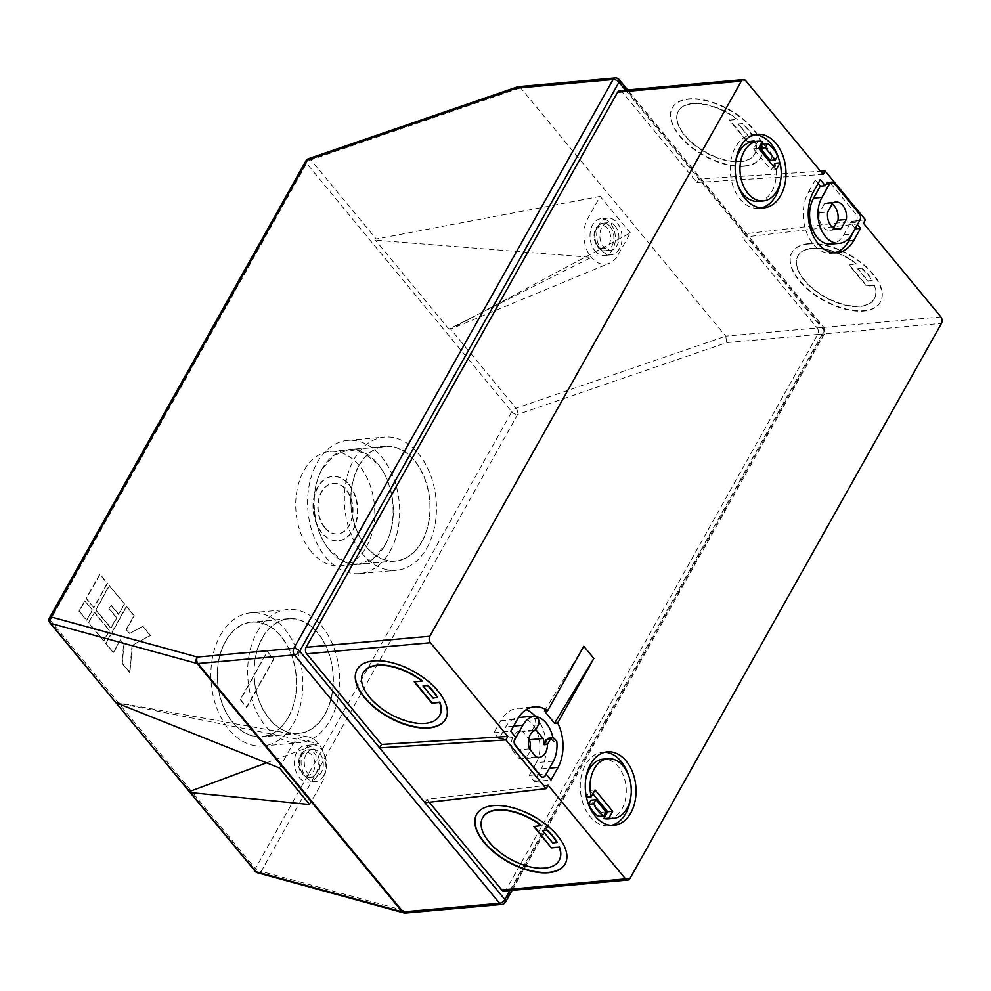 <?xml version="1.0" encoding="UTF-8"?>
<svg xmlns="http://www.w3.org/2000/svg" width="991" height="991" viewBox="0 0 991 991"><rect width="100%" height="100%" fill="white"/><g stroke="black" fill="none" stroke-linecap="round" stroke-linejoin="round"><path stroke-width="0.74" stroke-dasharray="4.96 3.72" d="M615.188 226.146A13.837 9.476 84.9 0 0 608.152 222.702A13.837 9.476 84.9 0 0 600.187 231.993A13.837 9.476 84.9 0 0 603.581 246.833A13.837 9.476 84.9 0 0 610.617 250.265A13.837 9.476 84.9 0 0 618.582 240.974A13.837 9.476 84.9 0 0 615.188 226.146M594.959 250.872A18.445 12.648 84.9 0 0 604.337 255.455A18.445 12.648 84.9 0 0 614.953 243.068A18.445 12.648 84.9 0 0 610.431 223.297A18.445 12.648 84.9 0 0 601.054 218.714A18.445 12.648 84.9 0 0 590.425 231.101A18.445 12.648 84.9 0 0 594.959 250.872M601.648 250.277A18.445 12.648 84.9 0 0 611.026 254.86A18.445 12.648 84.9 0 0 621.642 242.473A18.445 12.648 84.9 0 0 617.12 222.69A18.445 12.648 84.9 0 0 607.743 218.119A18.445 12.648 84.9 0 0 597.115 230.494A18.445 12.648 84.9 0 0 601.648 250.277M306.231 754.089A13.837 9.476 -95.1 0 1 312.549 749.456A13.837 9.476 -95.1 0 1 322.038 757.174A13.837 9.476 -95.1 0 1 321.344 772.373A13.837 9.476 -95.1 0 1 315.014 777.006A13.837 9.476 -95.1 0 1 305.538 769.289A13.837 9.476 -95.1 0 1 306.231 754.089M317.17 776.015A18.445 12.648 -95.1 0 1 308.746 782.196A18.445 12.648 -95.1 0 1 296.098 771.902A18.445 12.648 -95.1 0 1 297.027 751.636A18.445 12.648 -95.1 0 1 305.451 745.455A18.445 12.648 -95.1 0 1 318.099 755.761A18.445 12.648 -95.1 0 1 317.17 776.015M323.859 775.42A18.445 12.648 -95.1 0 1 315.435 781.602A18.445 12.648 -95.1 0 1 302.788 771.308A18.445 12.648 -95.1 0 1 303.717 751.042A18.445 12.648 -95.1 0 1 312.14 744.86A18.445 12.648 -95.1 0 1 324.788 755.154A18.445 12.648 -95.1 0 1 323.859 775.42M324.937 527.571A25.357 17.38 -95.1 0 1 318.718 500.381A25.357 17.38 -95.1 0 1 333.31 483.348A25.357 17.38 -95.1 0 1 346.218 489.653A25.357 17.38 -95.1 0 1 352.437 516.844A25.357 17.38 -95.1 0 1 337.832 533.876A25.357 17.38 -95.1 0 1 324.937 527.571M324.602 527.608A25.357 17.38 -95.1 0 1 318.384 500.405A25.357 17.38 -95.1 0 1 332.976 483.385A25.357 17.38 -95.1 0 1 345.884 489.678A25.357 17.38 -95.1 0 1 352.102 516.868A25.357 17.38 -95.1 0 1 337.497 533.901A25.357 17.38 -95.1 0 1 324.602 527.608M348.782 484.512A32.282 22.124 -95.1 0 1 356.698 519.123A32.282 22.124 -95.1 0 1 338.117 540.789A32.282 22.124 -95.1 0 1 321.691 532.774A32.282 22.124 -95.1 0 1 313.775 498.163A32.282 22.124 -95.1 0 1 332.369 476.485A32.282 22.124 -95.1 0 1 348.782 484.512M349.117 484.475A32.282 22.124 -95.1 0 1 357.033 519.086A32.282 22.124 -95.1 0 1 338.451 540.764A32.282 22.124 -95.1 0 1 322.025 532.749A32.282 22.124 -95.1 0 1 314.11 498.139A32.282 22.124 -95.1 0 1 332.703 476.46A32.282 22.124 -95.1 0 1 349.117 484.475M311.149 551.566A57.416 39.355 -95.1 0 1 297.065 490A57.416 39.355 -95.1 0 1 330.127 451.45A57.416 39.355 -95.1 0 1 359.337 465.708A57.416 39.355 -95.1 0 1 373.409 527.274A57.416 39.355 -95.1 0 1 340.359 565.824A57.416 39.355 -95.1 0 1 311.149 551.566M754.832 134.739A36.89 25.283 84.9 0 0 752.318 134.776A36.89 25.283 84.9 0 0 735.458 147.151A36.89 25.283 84.9 0 0 733.588 187.671A36.89 25.283 84.9 0 0 758.883 208.271A36.89 25.283 84.9 0 0 761.373 207.862M773.364 166.24L771.184 170.118L753.556 148.786L757.384 141.973A29.978 20.551 84.9 0 0 752.925 141.676M757.384 141.973L762.401 141.527M735.619 162.066A29.978 20.551 84.9 0 0 737.614 184.388M758.264 201.384A29.978 20.551 84.9 0 0 771.964 191.337A29.978 20.551 84.9 0 0 775.012 163.304M604.882 752.231A36.89 25.283 84.9 0 0 602.355 752.28A36.89 25.283 84.9 0 0 585.508 764.643A36.89 25.283 84.9 0 0 583.637 805.163A36.89 25.283 84.9 0 0 608.932 825.763A36.89 25.283 84.9 0 0 611.422 825.354M608.313 818.876A29.978 20.551 84.9 0 0 622.001 808.829A29.978 20.551 84.9 0 0 623.525 775.903A29.978 20.551 84.9 0 0 602.974 759.168M754.808 140.809A43.802 22.545 29.3 0 1 754.671 154.212A43.802 22.545 29.3 0 1 740.376 161.731A43.802 22.545 29.3 0 1 693.898 144.636A43.802 22.545 29.3 0 1 678.265 111.339A43.802 22.545 29.3 0 1 692.548 103.832A43.802 22.545 29.3 0 1 737.193 119.477L737.378 119.131A43.802 22.545 29.3 0 0 692.746 103.485A43.802 22.545 29.3 0 0 678.463 110.992A43.802 22.545 29.3 0 0 694.096 144.302A43.802 22.545 29.3 0 0 740.574 161.384A43.802 22.545 29.3 0 0 754.857 153.878A43.802 22.545 29.3 0 0 755.006 140.462L747.016 141.502L729.388 120.171L737.193 119.477M744.352 165.955A50.727 26.1 29.3 0 1 690.529 146.173A50.727 26.1 29.3 0 1 672.431 107.61A50.727 26.1 29.3 0 1 688.968 98.914A50.727 26.1 29.3 0 1 742.779 118.697A50.727 26.1 29.3 0 1 760.89 157.259A50.727 26.1 29.3 0 1 744.352 165.955M744.154 166.302A50.727 26.1 29.3 0 1 690.343 146.519A50.727 26.1 29.3 0 1 672.232 107.957A50.727 26.1 29.3 0 1 688.782 99.261A50.727 26.1 29.3 0 1 742.593 119.044A50.727 26.1 29.3 0 1 760.704 157.606A50.727 26.1 29.3 0 1 744.154 166.302M874.384 285.557L866.58 286.25L848.965 264.919L856.757 264.225A43.802 22.545 -150.7 0 0 812.125 248.58A43.802 22.545 -150.7 0 0 797.829 256.087A43.802 22.545 -150.7 0 0 813.475 289.384A43.802 22.545 -150.7 0 0 859.953 306.479A43.802 22.545 -150.7 0 0 874.235 298.96A43.802 22.545 -150.7 0 0 874.384 285.557L874.57 285.21A43.802 22.545 -150.7 0 1 874.434 298.625A43.802 22.545 -150.7 0 1 860.138 306.132A43.802 22.545 -150.7 0 1 813.661 289.038A43.802 22.545 -150.7 0 1 798.028 255.74A43.802 22.545 -150.7 0 1 812.31 248.233A43.802 22.545 -150.7 0 1 856.955 263.879L849.151 264.572L866.778 285.904L874.57 285.21M808.532 243.662A50.727 26.1 -150.7 0 0 791.995 252.358A50.727 26.1 -150.7 0 0 810.105 290.92A50.727 26.1 -150.7 0 0 863.917 310.703A50.727 26.1 -150.7 0 0 880.466 302.007A50.727 26.1 -150.7 0 0 862.356 263.445A50.727 26.1 -150.7 0 0 808.532 243.662M808.346 244.009A50.727 26.1 -150.7 0 0 791.797 252.705A50.727 26.1 -150.7 0 0 809.907 291.267A50.727 26.1 -150.7 0 0 863.718 311.05A50.727 26.1 -150.7 0 0 880.268 302.354A50.727 26.1 -150.7 0 0 862.158 263.792A50.727 26.1 -150.7 0 0 808.346 244.009M421.757 541.643A57.404 39.355 84.9 0 0 424.668 478.579A57.404 39.355 84.9 0 0 385.301 446.532A57.404 39.355 84.9 0 0 359.076 465.77A57.404 39.355 84.9 0 0 356.165 528.835A57.404 39.355 84.9 0 0 395.533 560.894A57.404 39.355 84.9 0 0 421.757 541.643M322.162 468.904A57.639 39.504 84.9 0 0 319.238 532.229A57.639 39.504 84.9 0 0 358.767 564.412A57.639 39.504 84.9 0 0 385.103 545.087A57.639 39.504 84.9 0 0 388.026 481.762A57.639 39.504 84.9 0 0 348.498 449.592A57.639 39.504 84.9 0 0 322.162 468.904M358.953 465.621A57.639 39.504 84.9 0 0 356.029 528.934A57.639 39.504 84.9 0 0 395.545 561.117A57.639 39.504 84.9 0 0 421.881 541.804A57.639 39.504 84.9 0 0 424.805 478.48A57.639 39.504 84.9 0 0 385.288 446.297A57.639 39.504 84.9 0 0 358.953 465.621M390.132 551.182A66.868 45.834 84.9 0 0 393.526 477.724A66.868 45.834 84.9 0 0 347.68 440.4A66.868 45.834 84.9 0 0 317.132 462.809A66.868 45.834 84.9 0 0 313.738 536.267A66.868 45.834 84.9 0 0 359.584 573.591A66.868 45.834 84.9 0 0 390.132 551.182M426.923 547.899A66.868 45.834 84.9 0 0 430.305 474.441A66.868 45.834 84.9 0 0 384.458 437.105A66.868 45.834 84.9 0 0 353.923 459.527A66.868 45.834 84.9 0 0 350.529 532.972A66.868 45.834 84.9 0 0 396.375 570.308A66.868 45.834 84.9 0 0 426.923 547.899M439.583 715.688A43.802 22.545 29.3 0 1 425.387 723.034A43.802 22.545 29.3 0 1 379.058 706.063A43.802 22.545 29.3 0 1 363.177 672.815M357.144 669.433A50.727 26.1 29.3 0 1 357.243 669.259A50.727 26.1 29.3 0 1 373.793 660.563A50.727 26.1 29.3 0 1 427.604 680.346A50.727 26.1 29.3 0 1 445.715 718.909A50.727 26.1 29.3 0 1 445.616 719.07M482.753 817.563A43.802 22.545 -150.7 0 0 498.634 850.811A43.802 22.545 -150.7 0 0 544.963 867.782A43.802 22.545 -150.7 0 0 559.147 860.436M565.18 863.818A50.727 26.1 -150.7 0 0 565.279 863.657A50.727 26.1 -150.7 0 0 547.168 825.094A50.727 26.1 -150.7 0 0 493.357 805.311A50.727 26.1 -150.7 0 0 476.807 814.007A50.727 26.1 -150.7 0 0 476.721 814.181M262.342 638.154A57.404 39.355 -95.1 0 1 288.567 618.917A57.404 39.355 -95.1 0 1 327.934 650.963A57.404 39.355 -95.1 0 1 325.011 714.04A57.404 39.355 -95.1 0 1 298.786 733.278A57.404 39.355 -95.1 0 1 259.431 701.232A57.404 39.355 -95.1 0 1 262.342 638.154M225.552 641.45A57.404 39.355 -95.1 0 1 251.776 622.199A57.404 39.355 -95.1 0 1 291.143 654.258A57.404 39.355 -95.1 0 1 288.232 717.323A57.404 39.355 -95.1 0 1 262.008 736.573A57.404 39.355 -95.1 0 1 222.641 704.514A57.404 39.355 -95.1 0 1 225.552 641.45M288.356 717.472A57.639 39.504 -95.1 0 1 262.02 736.796A57.639 39.504 -95.1 0 1 222.504 704.613A57.639 39.504 -95.1 0 1 225.428 641.301A57.639 39.504 -95.1 0 1 251.764 621.976A57.639 39.504 -95.1 0 1 291.28 654.159A57.639 39.504 -95.1 0 1 288.356 717.472M325.147 714.189A57.639 39.504 -95.1 0 1 298.811 733.513A57.639 39.504 -95.1 0 1 259.283 701.331A57.639 39.504 -95.1 0 1 262.206 638.006A57.639 39.504 -95.1 0 1 288.542 618.681A57.639 39.504 -95.1 0 1 328.071 650.864A57.639 39.504 -95.1 0 1 325.147 714.189M220.398 635.206A66.868 45.834 -95.1 0 1 250.934 612.785A66.868 45.834 -95.1 0 1 296.78 650.121A66.868 45.834 -95.1 0 1 293.398 723.566A66.868 45.834 -95.1 0 1 262.85 745.988A66.868 45.834 -95.1 0 1 217.004 708.652A66.868 45.834 -95.1 0 1 220.398 635.206M257.177 631.911A66.868 45.834 -95.1 0 1 287.724 609.502A66.868 45.834 -95.1 0 1 333.571 646.826A66.868 45.834 -95.1 0 1 330.176 720.284A66.868 45.834 -95.1 0 1 299.629 742.693A66.868 45.834 -95.1 0 1 253.783 705.369A66.868 45.834 -95.1 0 1 257.177 631.911M535.078 730.144A13.837 9.476 84.9 0 0 533.381 730.07A13.837 9.476 84.9 0 0 532.217 730.28L535.561 729.983M533.703 730.813L522.839 731.779L528.773 738.976M529.442 748.874L512.384 750.398A13.837 9.476 -95.1 0 1 513.35 735.929A13.837 9.476 -95.1 0 1 519.668 731.296A13.837 9.476 -95.1 0 1 522.839 731.779M424.941 802.76L426.873 799.303L548.085 785.194M619.709 90.664A4.608 3.159 -95.1 0 1 622.051 91.804L696.933 182.468L698.878 179.024L744.179 233.876L742.247 237.32L863.458 223.21M940.868 316.909L817.141 327.971L742.247 237.32M817.141 327.971A4.608 3.159 -95.1 0 1 817.724 334.475L506.215 889.571A4.608 3.159 -95.1 0 1 504.109 891.107M429.301 802.252L426.873 799.303M630.375 232.959L600.162 196.391L587.812 218.416A27.661 18.965 84.9 0 0 591.305 257.387A27.661 18.965 84.9 0 0 609.292 263.284A27.661 18.965 84.9 0 0 618.012 254.984L630.375 232.959L450.645 329.099L609.292 263.284M535.759 715.973L532.415 716.27A27.661 18.965 -95.1 0 1 536.255 716.567M552.879 737.837A27.661 18.965 -95.1 0 1 553.461 741.751L556.806 741.454M553.436 761.138L536.391 762.661A27.661 18.965 -95.1 0 0 537.246 732.56A27.661 18.965 -95.1 0 0 518.442 717.521A27.661 18.965 -95.1 0 0 505.806 726.787L499.03 738.865L515.754 737.366M546.14 774.144L544.976 775.643A4.608 3.159 -95.1 0 1 543.043 777.167M834.088 183.298L830.743 183.595A4.608 3.159 84.9 0 0 828.389 182.443M830.743 183.595L855.914 214.068A4.608 3.159 -95.1 0 1 856.497 220.559L855.53 222.281L857.413 224.573M126.154 629.483L129.425 633.447L142.704 626.349L150.26 635.491L132.063 645.314L129.548 672.406L121.992 663.264L123.627 643.791L120.357 639.827L113.185 652.598L105.628 643.456L126.34 606.542L133.896 615.684L126.154 629.483L129.759 633.41L143.038 626.324L150.595 635.466L132.398 645.29L129.883 672.381L122.327 663.239L123.962 643.754L120.691 639.79L113.519 652.573L105.963 643.432L126.675 606.517L134.231 615.659L126.489 629.446M94.256 612.314L109.357 630.598L103.559 640.942L88.447 622.658L94.591 612.289L109.691 630.573L103.894 640.917L88.781 622.633L94.591 612.289M124.271 604.039L118.462 614.37L110.905 605.241L108.973 608.685L116.529 617.827L110.719 628.17L95.619 609.886L109.159 585.755L124.606 604.002L118.796 614.346L111.24 605.204L109.307 608.647L116.864 617.789L111.054 628.133L95.954 609.849L109.493 585.718L124.606 604.002M84.755 600.819L92.312 609.961L86.502 620.304L78.958 611.162L84.755 600.819L92.646 609.923L86.836 620.267L79.292 611.125L85.09 600.781M93.674 607.533L86.118 598.391L99.67 574.247L107.214 583.389L93.674 607.533L86.452 598.353L100.004 574.223L107.548 583.365L94.009 607.495M279.425 767.951L291.775 745.926A27.661 18.965 -95.1 0 1 307.928 736.808A27.661 18.965 -95.1 0 1 318.495 743.523A27.661 18.965 -95.1 0 1 321.988 782.494L309.626 804.519M266.641 762.822L318.495 743.523L117.917 703.115M267.285 651.446L273.578 659.065L246.499 707.326L240.206 699.708L267.285 651.446L273.578 659.065M541.767 825.528L534.223 826.519M542.771 830.347L552.829 842.536L557.14 842.152M423.194 685.599L433.265 697.788L437.564 697.404M414.659 681.771L422.203 680.78M696.933 182.468L823.187 174.453M600.162 196.391L376.233 239.017L310.84 159.873L520.56 87.79L617.542 79.119L822.691 327.476L725.722 336.147L520.56 87.79L518.367 86.626M726.799 342.601L823.273 333.967L504.035 902.851L407.561 911.485L261.24 871.386L517.649 414.486L726.799 342.601L725.722 336.147L516.001 408.218L450.645 329.099L448.886 329.074L591.305 257.387L375.478 240.206L376.233 239.017M448.886 329.074L375.478 240.206M862.059 268.66A43.802 22.545 -150.7 0 1 872.13 280.849L867.819 281.233L857.748 269.044L862.244 268.313L857.946 268.697L868.017 280.887L872.315 280.503A43.802 22.545 -150.7 0 0 862.244 268.313M752.553 136.101A43.802 22.545 29.3 0 0 742.482 123.912L738.184 124.296L748.255 136.485L752.751 135.755L748.44 136.139L738.382 123.949L742.68 123.565A43.802 22.545 29.3 0 1 752.751 135.755M747.016 141.502L755.006 140.462M729.388 120.171L737.378 119.131M747.202 141.156L729.587 119.824M509.857 890.599L824.103 330.622L744.179 233.876L865.403 219.754M625.457 90.144L698.878 179.024L820.573 171.294M606.021 811.902L601.004 812.36L598.713 816.435M601.004 812.36L590.933 800.171M585.669 779.558A29.978 20.551 84.9 0 0 586.238 797.235L586.437 797.222M592.903 793.853L590.066 790.422L586.238 797.235M590.066 790.422L595.083 789.976M630.635 798.04A36.89 25.283 84.9 0 0 628.641 775.718M535.103 716.035A36.89 25.283 -95.1 0 1 541.359 768.867L534.273 781.515L529.231 775.42L545.942 773.921M529.231 775.42L536.391 762.661M536.032 756.839L518.974 758.375A13.837 9.476 84.9 0 0 522.133 758.858A13.837 9.476 84.9 0 0 530.086 749.654M512.384 750.398L518.974 758.375M541.359 768.867L549.51 768.136M499.03 738.865L493.989 732.77L500.765 720.692A36.89 25.283 -95.1 0 1 517.624 708.33A36.89 25.283 -95.1 0 1 526.171 709.667M534.273 781.515L550.996 780.028M493.989 732.77L510.712 731.271M771.184 170.118L776.201 169.672M753.556 148.786L758.573 148.34M770.304 160.381L772.596 156.293L777.613 155.847M772.596 156.293A29.978 20.551 84.9 0 0 762.525 144.104M780.586 180.535A36.89 25.283 84.9 0 0 779.818 162.871M834.41 252.854A36.89 25.283 -95.1 0 1 831.92 253.262A36.89 25.283 -95.1 0 1 806.513 232.377A36.89 25.283 -95.1 0 1 808.767 191.659L813.784 191.213M808.767 191.659L815.271 180.065L820.288 179.619M818.108 183.508L815.271 180.065M855.233 228.463L850.513 222.727L843.737 234.805A27.661 18.965 -95.1 0 1 831.102 244.071M850.513 222.727L855.53 222.281M832.155 204.059A13.837 9.476 84.9 0 0 827.398 202.734A13.837 9.476 84.9 0 0 824.363 203.774L819.309 212.792A13.837 9.476 84.9 0 0 829.863 230.296A13.837 9.476 84.9 0 0 832.898 229.255L833.481 228.215M824.363 203.774L832.725 203.031M819.309 212.792L827.671 212.049M832.898 229.255L835.054 229.057M532.217 730.28L535.041 725.239A4.608 3.159 -95.1 0 0 534.459 718.748L532.415 716.27M549.076 738.134A4.608 3.159 84.9 0 1 551.417 739.274L553.461 741.751M544.443 711.055L583.786 646.256M273.912 659.027L246.833 707.301L240.54 699.683L267.62 651.409M597.858 245.706A11.533 7.903 -95.1 0 1 596.396 229.466A11.533 7.903 -95.1 0 1 607.533 228.463A11.533 7.903 -95.1 0 1 608.982 244.703A11.533 7.903 -95.1 0 1 597.858 245.706M610.171 226.592A13.837 9.476 84.9 0 0 603.135 223.161A13.837 9.476 84.9 0 0 595.17 232.439A13.837 9.476 84.9 0 0 598.564 247.279A13.837 9.476 84.9 0 0 605.6 250.711A13.837 9.476 84.9 0 0 613.565 241.42A13.837 9.476 84.9 0 0 610.171 226.592M300.806 756.207A11.533 7.903 -95.1 0 1 311.93 755.204A11.533 7.903 -95.1 0 1 313.391 771.444A11.533 7.903 -95.1 0 1 302.267 772.447A11.533 7.903 -95.1 0 1 300.806 756.207M316.327 772.819A13.837 9.476 84.9 0 0 317.021 757.62A13.837 9.476 84.9 0 0 307.544 749.902A13.837 9.476 84.9 0 0 301.214 754.535A13.837 9.476 84.9 0 0 300.521 769.734A13.837 9.476 84.9 0 0 309.997 777.464A13.837 9.476 84.9 0 0 316.327 772.819M329.545 549.918C312.462 530.247 308.994 491.474 322.298 469.053L333.905 455.513L348.522 449.815L363.908 452.825L377.72 464.073C394.802 483.757 398.283 522.517 384.979 544.939L373.359 558.478L358.742 564.176L343.369 561.179L329.545 549.918M513.623 726.093L505.806 726.787M49.55 617.727A4.608 2.378 -150.7 0 0 50.231 620.279L306.628 163.379L511.777 411.736L255.381 868.636L50.231 620.279A4.608 2.378 -39.6 0 0 50.021 622.918M629.942 878.497L506.215 889.571M817.724 334.475L941.45 323.413M622.051 91.804L745.777 80.742M500.765 720.692L517.488 719.206M843.737 234.805L852.099 234.049M859.841 220.262L856.497 220.559M859.259 213.771L855.914 214.068M534.459 718.748L537.803 718.45M551.417 739.274L554.762 738.976M535.041 725.239L538.386 724.941M512.087 890.401L824.785 333.174A4.608 2.378 -150.7 0 1 823.273 333.967A4.608 3.159 84.9 0 0 822.691 327.476A4.608 2.378 140.4 0 1 824.314 327.984A4.608 2.378 140.4 0 1 824.103 330.622A4.608 2.378 -150.7 0 1 824.785 333.174A4.608 4.608 0 0 0 824.314 327.984L627.687 89.946M516.001 408.218A4.608 2.329 -109 0 1 517.649 414.486A4.608 2.378 -150.7 0 1 511.777 411.736A4.608 2.378 140.4 0 1 516.001 408.218M308.474 158.721A4.608 2.329 -109 0 1 310.84 159.873A4.608 2.378 -39.6 0 0 306.628 163.379A4.608 2.378 -150.7 0 1 305.946 160.827M619.164 79.627A4.608 2.378 -39.6 0 0 617.542 79.119A4.608 3.159 84.9 0 0 615.2 77.967M501.929 904.399A4.608 3.159 -95.1 0 0 504.035 902.851A4.608 2.378 -150.7 0 0 505.534 902.07M255.17 871.275A4.608 2.378 140.4 0 1 255.381 868.636A4.608 2.378 -150.7 0 0 261.24 871.386A4.608 3.716 105.3 0 1 257.511 872.786M404.786 912.984A4.608 3.716 105.3 0 0 407.561 911.485A4.608 3.159 -95.1 0 1 405.455 913.033M610.617 250.265L605.6 250.711C601.512 250.314 598.898 249.088 597.746 247.019C592.767 240.441 591.305 226.518 603.135 223.161L608.152 222.702M611.026 254.86L604.337 255.455M315.014 777.006L309.997 777.464C297.783 776.263 296.718 762.302 300.471 754.931C301.227 752.702 303.58 751.017 307.544 749.902L312.549 749.456M315.435 781.602L308.746 782.196M330.127 451.45L385.301 446.532M758.883 208.271L763.9 207.825M608.932 825.763L613.949 825.317M395.545 561.117L358.767 564.412M347.68 440.4L384.458 437.105M288.567 618.917L251.776 622.199M298.811 733.513L262.02 736.796M250.934 612.785L287.724 609.502M533.381 730.07L519.668 731.296M307.928 736.821L115.749 702.396M262.85 745.988L299.629 742.693M288.542 618.681L251.764 621.976M298.786 733.278L262.008 736.573M359.584 573.591L396.375 570.308M385.288 446.297L348.498 449.592M395.533 560.894L340.359 565.824M602.355 752.28L607.372 751.835M539.191 757.335L522.133 758.858M517.624 708.33L534.335 706.843M752.318 134.776L757.335 134.33M831.92 253.262L836.937 252.804M827.398 202.734L835.76 201.991M829.863 230.296L838.225 229.553M312.14 744.86L305.451 745.455M607.743 218.119L601.054 218.714"/><path stroke-width="1.49" d="M740.475 146.693A36.89 25.283 84.9 0 0 738.605 187.225A36.89 25.283 84.9 0 0 763.9 207.825A36.89 25.283 84.9 0 0 780.747 195.45A36.89 25.283 84.9 0 0 782.617 154.93A36.89 25.283 84.9 0 0 757.335 134.33A36.89 25.283 84.9 0 0 740.475 146.693M761.373 207.862A36.89 25.283 84.9 0 0 775.73 195.908A36.89 25.283 84.9 0 0 780.586 180.535M773.364 166.24L775.012 163.304L780.016 162.858L776.201 169.672L758.573 148.34L762.401 141.527A29.978 20.551 84.9 0 0 757.942 141.218L752.925 141.676A29.978 20.551 84.9 0 0 739.236 151.722A29.978 20.551 84.9 0 0 735.619 162.066M757.942 141.218A29.978 20.551 84.9 0 0 744.253 151.264A29.978 20.551 84.9 0 0 742.73 184.202A29.978 20.551 84.9 0 0 763.281 200.925A29.978 20.551 84.9 0 0 776.981 190.879A29.978 20.551 84.9 0 0 780.016 162.858M737.614 184.388A29.978 20.551 84.9 0 0 758.264 201.384L763.281 200.925M590.525 764.197A36.89 25.283 84.9 0 0 588.654 804.717A36.89 25.283 84.9 0 0 613.949 825.317A36.89 25.283 84.9 0 0 630.796 812.954A36.89 25.283 84.9 0 0 632.667 772.423A36.89 25.283 84.9 0 0 607.372 751.835A36.89 25.283 84.9 0 0 590.525 764.197M611.422 825.354A36.89 25.283 84.9 0 0 625.779 813.4A36.89 25.283 84.9 0 0 630.635 798.04M592.903 793.853L607.681 811.753L603.853 818.566L608.87 818.12A29.978 20.551 84.9 0 0 613.33 818.43A29.978 20.551 84.9 0 0 627.018 808.383A29.978 20.551 84.9 0 0 628.542 775.457A29.978 20.551 84.9 0 0 607.991 758.722L602.974 759.168A29.978 20.551 84.9 0 0 589.286 769.214A29.978 20.551 84.9 0 0 585.669 779.558M607.991 758.722A29.978 20.551 84.9 0 0 594.303 768.768A29.978 20.551 84.9 0 0 591.255 796.789L586.437 797.222M603.853 818.566A29.978 20.551 84.9 0 0 608.313 818.876L613.33 818.43M363.177 672.815A43.802 22.545 29.3 0 1 363.276 672.641A43.802 22.545 29.3 0 1 377.559 665.134A43.802 22.545 29.3 0 1 422.203 680.78L422.005 681.114A43.802 22.545 29.3 0 0 377.373 665.481A43.802 22.545 29.3 0 0 363.078 672.988A43.802 22.545 29.3 0 0 378.723 706.286A43.802 22.545 29.3 0 0 425.201 723.38A43.802 22.545 29.3 0 0 439.484 715.861A43.802 22.545 29.3 0 0 439.632 702.446L431.828 703.152L414.213 681.82L422.005 681.114M373.595 660.91A50.727 26.1 29.3 0 1 427.406 680.693A50.727 26.1 29.3 0 1 445.516 719.243A50.727 26.1 29.3 0 1 428.979 727.951A50.727 26.1 29.3 0 1 375.155 708.156A50.727 26.1 29.3 0 1 357.057 669.606A50.727 26.1 29.3 0 1 373.595 660.91M445.616 719.07A50.727 26.1 29.3 0 1 429.165 727.605A50.727 26.1 29.3 0 1 375.502 707.933A50.727 26.1 29.3 0 1 357.144 669.433M534.223 826.519L551.405 847.9L533.777 826.568L541.767 825.528A43.802 22.545 -150.7 0 0 497.135 809.882A43.802 22.545 -150.7 0 0 482.84 817.389A43.802 22.545 -150.7 0 0 482.753 817.563M541.582 825.862A43.802 22.545 -150.7 0 0 496.937 810.229A43.802 22.545 -150.7 0 0 482.654 817.736A43.802 22.545 -150.7 0 0 498.287 851.034A43.802 22.545 -150.7 0 0 544.765 868.128A43.802 22.545 -150.7 0 0 559.06 860.609A43.802 22.545 -150.7 0 0 559.197 847.194L551.405 847.9M548.543 872.699A50.727 26.1 -150.7 0 0 565.093 863.991A50.727 26.1 -150.7 0 0 546.982 825.441A50.727 26.1 -150.7 0 0 493.159 805.658A50.727 26.1 -150.7 0 0 476.621 814.354A50.727 26.1 -150.7 0 0 494.732 852.904A50.727 26.1 -150.7 0 0 548.543 872.699M476.721 814.181A50.727 26.1 -150.7 0 0 495.066 852.681A50.727 26.1 -150.7 0 0 548.741 872.353A50.727 26.1 -150.7 0 0 565.18 863.818M533.703 730.813L536.552 730.553A13.837 9.476 84.9 0 0 535.078 730.144M536.552 730.553L543.13 738.53A13.837 9.476 84.9 0 1 544.133 744.724L547.478 744.414A13.837 9.476 84.9 0 1 539.191 757.335A13.837 9.476 84.9 0 1 536.032 756.839L529.442 748.874A13.837 9.476 -95.1 0 1 530.408 734.405A13.837 9.476 -95.1 0 1 535.561 729.983L538.386 724.941A4.608 3.159 -95.1 0 0 537.803 718.45L535.759 715.973A27.661 18.965 -95.1 0 0 535.499 715.998L518.504 717.509M501.768 889.968L625.494 878.906A4.608 3.159 84.9 0 0 627.836 880.045L504.109 891.107A4.608 3.159 -95.1 0 1 501.768 889.968L429.301 802.252M543.13 738.53L529.417 739.757L528.773 738.976M544.133 744.724L546.97 739.682A4.608 3.159 84.9 0 1 549.076 738.134L552.421 737.837A4.608 3.159 84.9 0 1 554.762 738.976L556.806 741.454A27.661 18.965 -95.1 0 1 553.436 761.138L545.31 775.619A4.608 3.159 -95.1 0 1 543.204 777.155A4.608 3.159 -95.1 0 1 540.863 776.015L515.704 745.554A4.608 3.159 84.9 0 1 515.122 739.063L522.852 725.263A27.661 18.965 -95.1 0 1 535.499 715.998M536.255 716.567A27.661 18.965 -95.1 0 1 552.879 737.837M515.122 739.063L515.754 737.366L510.712 731.271L517.488 719.206A36.89 25.283 -95.1 0 1 534.335 706.843A36.89 25.283 -95.1 0 1 547.577 710.782L544.443 711.055L554.514 723.244L593.857 658.445L557.648 722.972A36.89 25.283 -95.1 0 1 558.082 767.368L550.996 780.028L546.14 774.144M543.043 777.167A4.608 3.159 -95.1 0 1 542.87 777.192A4.608 3.159 -95.1 0 1 540.529 776.04L515.37 745.579A4.608 3.159 84.9 0 1 514.787 739.088M593.857 658.445L583.786 646.256L547.577 710.782M831.734 182.146A4.608 3.159 84.9 0 1 834.088 183.298L859.259 213.771A4.608 3.159 -95.1 0 1 859.841 220.262L852.099 234.049A27.661 18.965 -95.1 0 1 839.464 243.328L831.102 244.071A27.661 18.965 -95.1 0 1 812.1 228.562A27.661 18.965 -95.1 0 1 813.586 198.126L820.3 186.159L825.317 185.713L826.283 183.992A4.608 3.159 84.9 0 1 828.389 182.443L831.734 182.146A4.608 3.159 84.9 0 0 829.628 183.694L826.283 183.992M834.41 252.854A36.89 25.283 -95.1 0 0 848.767 240.9L853.784 240.441L860.56 228.376L857.413 224.573M853.784 240.441A36.89 25.283 -95.1 0 1 836.937 252.804A36.89 25.283 -95.1 0 1 811.53 231.931A36.89 25.283 -95.1 0 1 813.784 191.213L820.288 179.619L825.317 185.713M625.494 878.906L548.085 785.194L546.152 788.65L505.881 739.893L507.813 736.437L430.404 642.738L306.677 653.8A4.608 3.159 -95.1 0 1 306.095 647.309L617.604 92.213A4.608 3.159 -95.1 0 1 619.709 90.664L743.436 79.602A4.608 3.159 84.9 0 0 741.33 81.151L617.604 92.213M627.836 880.045A4.608 3.159 84.9 0 0 629.942 878.497L941.45 323.413A4.608 3.159 84.9 0 0 940.868 316.909L863.458 223.21L865.403 219.754L825.119 170.997L823.187 174.453L745.777 80.742A4.608 3.159 84.9 0 0 743.436 79.602M306.095 647.309L429.821 636.247L741.33 81.151M429.821 636.247A4.608 3.159 84.9 0 0 430.404 642.738M625.457 90.144L618.954 82.265L299.703 651.149L379.627 747.908L381.56 744.452L306.677 653.8M381.56 744.452L507.813 736.437M279.425 767.951L115.935 702.706L190.532 792.589L309.626 804.519L279.425 767.951M117.917 703.115L115.935 702.706L50.739 623.364L197.06 663.462L402.21 911.819A4.608 3.716 105.3 0 0 403.82 912.884A4.608 3.716 105.3 0 0 404.786 912.984M266.641 762.822L189.343 791.586M551.591 847.553L559.197 847.194M559.147 860.436A43.802 22.545 -150.7 0 0 559.246 860.262A43.802 22.545 -150.7 0 0 559.395 846.859M542.572 830.681L547.069 829.962L542.572 830.681L552.644 842.87L556.942 842.486A43.802 22.545 -150.7 0 0 546.871 830.297M556.942 842.486L557.14 842.152A43.802 22.545 -150.7 0 0 547.069 829.962M423.008 685.945L427.505 685.215A43.802 22.545 29.3 0 1 437.564 697.404L433.067 698.122L423.008 685.945L427.307 685.549A43.802 22.545 29.3 0 1 437.378 697.738M414.659 681.771L432.026 702.805L439.818 702.111A43.802 22.545 29.3 0 1 439.682 715.514A43.802 22.545 29.3 0 1 439.583 715.688M505.881 739.893L379.627 747.908L424.941 802.76L546.152 788.65M820.573 171.294L825.119 170.997M593.659 803.8A29.978 20.551 84.9 0 0 603.73 815.989L598.713 816.435A29.978 20.551 84.9 0 1 588.642 804.246L593.659 803.8L595.95 799.712L606.021 811.902L603.73 815.989M588.642 804.246L590.933 800.171L595.95 799.712M607.681 811.753L612.698 811.307L595.083 789.976L591.255 796.789M612.698 811.307L608.87 818.12M628.641 775.718A36.89 25.283 84.9 0 0 604.882 752.231M530.086 749.654A13.837 9.476 84.9 0 0 529.417 739.757M552.421 737.837A4.608 3.159 84.9 0 0 550.315 739.373L547.478 744.414M549.51 768.136L558.082 767.368M526.171 709.667A36.89 25.283 -95.1 0 1 535.103 716.035M554.514 723.244L557.648 722.972M765.25 147.746L775.321 159.935L777.613 155.847A29.978 20.551 84.9 0 0 767.542 143.658L762.525 144.104L760.233 148.192L765.25 147.746L767.542 143.658M760.233 148.192L770.304 160.381L775.321 159.935M779.818 162.871A36.89 25.283 84.9 0 0 754.832 134.739M820.3 186.159L818.108 183.508M839.464 243.328A27.661 18.965 -95.1 0 1 820.461 227.819A27.661 18.965 -95.1 0 1 821.948 197.382L829.628 183.694M848.767 240.9L855.233 228.463M855.543 228.822L860.56 228.376M846.326 219.482A13.837 9.476 84.9 0 0 835.76 201.991A13.837 9.476 84.9 0 0 832.725 203.031L827.671 212.049A13.837 9.476 84.9 0 0 838.225 229.553A13.837 9.476 84.9 0 0 841.26 228.5L846.326 219.482L837.965 220.237A13.837 9.476 84.9 0 0 832.155 204.059M833.481 228.215L837.965 220.237M835.054 229.057L841.26 228.5M615.2 77.967A4.608 3.159 84.9 0 0 613.095 79.515A4.608 2.378 -150.7 0 1 618.954 82.265A4.608 2.378 -39.6 0 0 619.164 79.627A4.608 4.608 0 0 0 615.2 77.967L517.971 86.713L516.608 88.149L307.458 160.034L51.049 616.935L197.37 657.033L293.844 648.399L613.095 79.515L516.608 88.149M424.941 802.76L504.865 899.506L509.857 890.599M522.852 725.263L513.623 726.093M294.426 654.902L197.952 663.524L403.102 911.881L499.588 903.259L294.426 654.902A4.608 2.378 -39.6 0 0 299.703 651.149A4.608 2.378 -150.7 0 0 293.844 648.399A4.608 3.159 -95.1 0 0 294.426 654.902M190.532 792.589L255.901 871.721L402.21 911.819A4.608 2.378 -39.6 0 0 403.102 911.881A4.608 3.159 -95.1 0 0 405.455 913.033L501.929 904.399A4.608 3.159 -95.1 0 1 499.588 903.259A4.608 2.378 140.4 0 0 504.865 899.506A4.608 2.378 -150.7 0 1 505.534 902.07L512.087 890.401M813.586 198.126L821.948 197.382M546.97 739.682L550.315 739.373M308.474 158.721A4.608 4.608 0 0 0 305.946 160.827A4.608 2.378 -150.7 0 1 307.458 160.034A4.608 2.329 -109 0 1 308.474 158.721L517.971 86.713M50.021 622.918A4.608 2.378 -39.6 0 0 50.739 623.364A4.608 3.716 105.3 0 1 51.049 616.935A4.608 2.378 -150.7 0 0 49.55 617.727A4.608 4.608 0 0 0 50.021 622.918L255.17 871.275A4.608 4.608 0 0 0 257.511 872.786A4.608 3.716 105.3 0 1 255.901 871.721A4.608 2.378 140.4 0 1 255.17 871.275M197.37 657.033A4.608 3.716 105.3 0 0 197.06 663.462A4.608 2.378 140.4 0 0 197.952 663.524A4.608 3.159 -95.1 0 1 197.37 657.033M619.164 79.627L627.687 89.946M305.946 160.827L49.55 617.727M501.929 904.399A4.608 4.608 0 0 0 505.534 902.07M405.455 913.033A4.608 4.608 0 0 1 403.82 912.884L257.511 872.786"/></g></svg>
